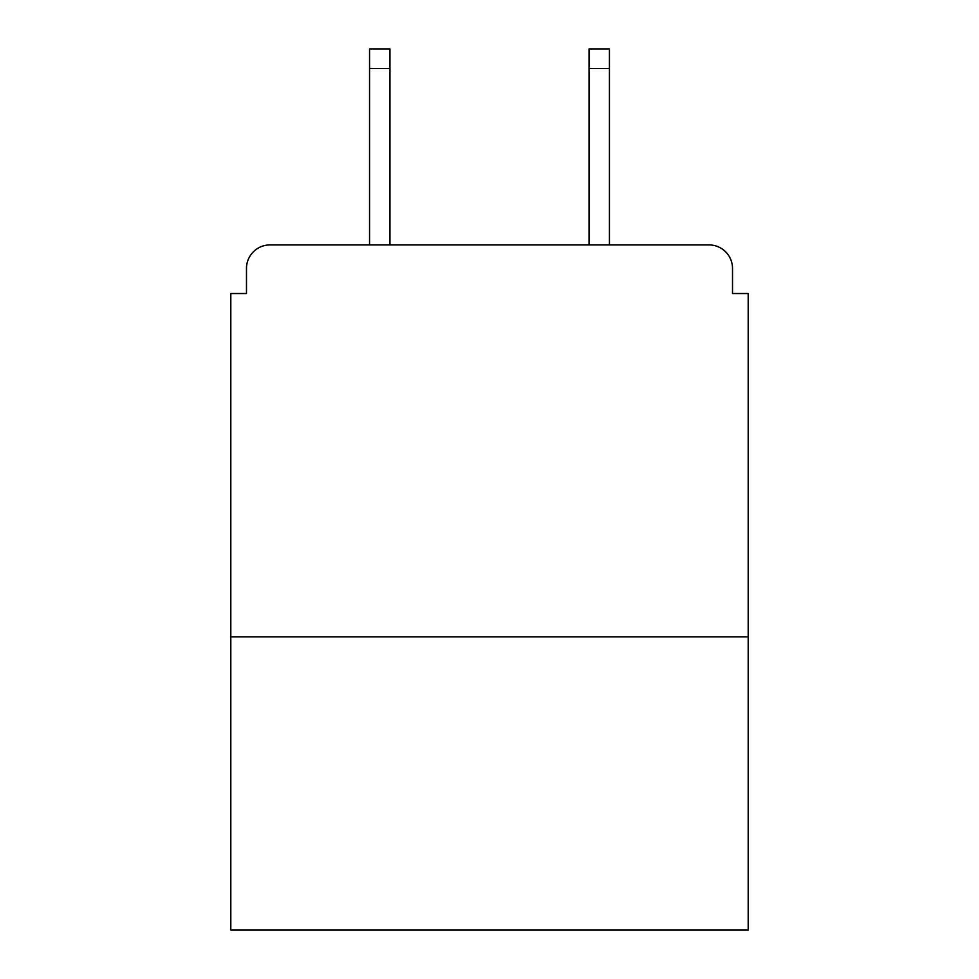 <?xml version="1.0" encoding="UTF-8"?>
<svg xmlns="http://www.w3.org/2000/svg" width="979" height="979" viewBox="0 0 979 979"><rect width="100%" height="100%" fill="white"/><g stroke="black" fill="none" stroke-linecap="round" stroke-linejoin="round"><path stroke-width="1.47" d="M748.189 636.876L748.189 293.529L732.512 293.529L732.512 268.442A23.52 23.52 0 0 0 708.992 244.921L270.008 244.921A23.52 23.52 0 0 0 246.488 268.442L246.488 293.529L230.811 293.529L230.811 930.05L748.189 930.05L748.189 636.876L230.811 636.876M246.488 268.442L246.488 293.529M708.992 244.921L611.789 244.921M367.211 244.921L270.008 244.921M732.512 293.529L732.512 268.442M389.948 68.542L369.56 68.542L369.56 48.95L389.948 48.95L389.948 244.921M369.56 68.542L369.56 244.921M609.44 48.95L609.44 68.542L589.052 68.542L589.052 48.95L609.44 48.95M589.052 244.921L589.052 68.542M609.44 244.921L609.44 68.542"/></g></svg>
